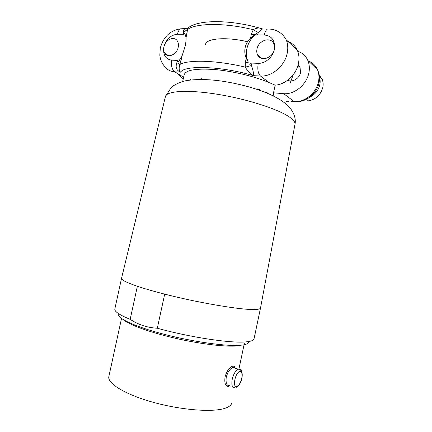 <?xml version="1.0" encoding="UTF-8"?>
<svg xmlns="http://www.w3.org/2000/svg" width="432" height="432" viewBox="0 0 432 432"><rect width="100%" height="100%" fill="white"/><g stroke="black" fill="none" stroke-linecap="round" stroke-linejoin="round"><path stroke-width="0.65" d="M137.376 286.276C126.554 282.566 121.279 279.898 121.549 278.273L114.836 308.988C114.302 311.456 119.421 314.912 130.183 319.356L137.376 286.276C144.688 288.733 153.792 291.352 164.684 294.133C197.451 302.551 238.658 309.587 252.931 309.506C257.737 309.544 260.264 309.058 260.507 308.059L260.523 307.967M186.878 33.653L187.537 29.473L183.487 32.211L183.497 34.279L184.669 32.999L186.068 37.373L186.878 33.653L185.317 34.16M186.813 80.152L186.748 80.541M178.583 74.606L183.254 78.856M286.648 40.991C291.632 42.444 295.223 45.608 297.416 50.485C299.063 54.432 299.408 58.768 298.453 63.488C296.266 74.731 285.493 84.596 275.141 85.169L273.089 94.84M275.141 85.169L269.028 82.523C254.383 76.313 232.135 70.999 214.342 69.509C195.815 68.299 185.744 70.065 184.129 74.817L182.687 81.454M256.889 89.3L257.062 88.484M256.986 49.037C258.444 40.279 270.961 36.266 273.883 43.826L274.347 49.426C272.835 58.223 260.507 62.078 257.548 54.864C256.738 53.125 256.549 51.181 256.986 49.037M183.497 34.279L177.412 34.225C170.699 34.954 166.19 39.199 163.874 46.953C163.372 49.421 163.663 51.532 164.759 53.287C167.778 58.563 176.866 54.589 178.2 47.272C178.686 44.879 178.421 42.817 177.401 41.083C174.377 35.581 165.181 39.668 163.874 46.953C162.788 54.745 165.407 59.152 171.742 60.183L177.8 60.399L178.411 61.722L181.964 56.23L185.161 46.197C185.879 42.736 186.181 39.793 186.068 37.373M179.609 60.35L181.148 59.956L179.906 64.503C188.195 59.465 216.891 60.242 245.257 67.149L245.376 62.251L246.224 58.271L248.222 61.927C246.31 58.023 245.851 53.654 246.845 48.811C248.249 42.725 251.429 37.627 256.392 33.518L250.538 38.135C247.801 40.678 246.019 43.789 245.182 47.461C244.442 51.143 244.787 54.745 246.224 58.271M250.538 38.135L251.386 34.166L253.271 29.705L258.509 32.692L257.132 34.906L256.392 33.518M263.493 29.036L262.359 29.03L258.509 32.692M262.904 29.036L259.373 28.015C257.359 27.934 255.323 28.496 253.271 29.705C225.007 22.637 196.128 22.999 187.537 29.473L187.531 28.447L188.233 27.864M251.489 65.545C253.174 70.81 253.892 74.191 253.633 75.686C250.409 73.899 247.612 71.053 245.257 67.149L251.489 65.545L251.111 63.061L249.782 64.406M183.611 77.204L174.798 71.858L180.614 72.139C178.972 70.556 178.735 68.008 179.906 64.503L176.85 62.656C175.219 67.392 176.477 70.551 180.614 72.139C184.599 64.957 221.54 66.145 253.633 75.686L260.469 76.016C258.028 73.51 257.288 69.277 258.244 63.32C265.091 63.747 272.862 57.121 274.347 49.426C275.362 40.7 272.009 35.883 264.292 34.97L257.132 34.906M258.563 55.696L257.855 55.431M205.546 44.485C206.123 38.124 227.615 36.574 249.264 42.179M177.8 60.399L176.85 62.656M183.487 32.211C183.179 30.586 183.692 29.452 185.009 28.814L187.52 28.474M319.464 77.252C320.242 79.585 320.36 82.064 319.826 84.694C318.443 90.304 315.166 94.414 309.998 97.016M319.237 75.163L322.061 79.034C323.174 81.599 323.428 84.391 322.823 87.404C320.647 95.024 315.851 99.511 308.432 100.877L307.341 100.003L304.765 100.04M287.723 80.195C292.248 82.744 299.468 78.521 300.526 72.598L300.056 67.451L298.102 64.951M297.729 51.278C302.378 52.79 305.737 55.836 307.805 60.41C309.415 64.238 309.766 68.418 308.848 72.959C306.601 84.791 294.392 94.673 283.716 93.695L273.521 92.804M190.204 79.331L190.463 79.99M273.137 95.823L273.699 93.047M307.978 60.826C312.325 62.375 315.479 65.308 317.439 69.617C319.016 73.321 319.361 77.366 318.481 81.74C316.321 93.145 304.479 102.6 294.084 101.579L291.227 101.374M289.899 83.781L293.182 74.774M285.298 102.103L287.782 101.131L288.646 101.407M265.955 92.626L267.257 92.221M257.434 89.483L259.87 89.429M231.795 402.921C231.287 405.373 228.62 407.284 223.803 408.65C210.632 412.441 179.237 409.757 151.826 401.917C124.362 394.108 107.093 383.168 108.853 376.564L121.505 318.519M235.1 368.086C234.733 366.644 233.96 365.996 232.772 366.152C229.484 367.151 226.908 370.753 225.061 376.958C224.273 383.211 225.418 386.375 228.49 386.451L229.943 385.684M248.756 341.539C249.032 343.413 246.472 344.639 241.072 345.206C227.54 346.658 193.239 341.939 163.469 334.114C133.639 326.306 115.657 317.531 118.546 313.627M260.512 308.027L254.038 338.828C253.724 340.384 251.084 341.393 246.116 341.863C231.487 343.51 190.004 337.365 157.324 328.228L164.684 294.133M130.183 319.356C138.413 324.767 147.458 327.726 157.324 328.228M294.959 124.443L294.991 124.259C295.31 122.272 293.495 119.891 289.548 117.11C278.429 109.204 247.153 99.063 217.501 94.295C187.807 89.478 166.622 90.931 165.44 96.487L165.397 96.66M177.412 34.225C178.049 31.504 179.15 29.695 180.716 28.804C170.321 30.332 163.512 36.736 160.299 48.022L159.818 55.064C160.223 59.227 161.692 62.84 164.236 65.912C166.79 69.574 170.311 71.555 174.798 71.858C171.925 69.53 170.91 65.637 171.742 60.183M297.416 50.485L286.173 39.744C287.863 43.826 288.203 48.325 287.204 53.233C284.753 66.015 271.744 76.885 260.469 76.016L269.028 82.523M181.148 59.956L181.964 56.23M270.038 29.09L267.424 29.047C266.009 30.024 264.967 32 264.292 34.97M254.648 34.744L251.386 34.166M259.87 28.28L262.429 29.03M251.111 63.061L258.244 63.32M245.376 62.251L248.638 62.851M286.173 39.744C283.921 35.586 280.73 32.584 276.588 30.726C273.667 29.473 270.61 28.917 267.424 29.047L262.359 29.03L259.373 28.015C229.646 19.591 197.116 19.343 187.531 28.447L180.716 28.804L183.627 28.809M307.805 60.41L317.439 69.617C319.453 73.737 319.988 78.149 319.032 82.847C316.85 93.728 306.223 102.163 296.033 101.693L294.084 101.579L283.716 93.695M123.973 320.08C129.875 325.069 150.66 332.608 175.678 338.337C200.68 344.077 225.86 347.047 237.049 345.897M235.251 368.361C234.765 367.373 233.939 367.087 232.772 367.513C229.878 368.879 227.702 372.092 226.244 377.168L226.244 377.168C225.585 383.292 226.811 386.127 229.927 385.673M241.299 372.114C240.91 369.97 240.019 368.977 238.626 369.133L238.032 369.311C235.445 370.78 233.507 374.101 232.216 379.28C231.298 384.934 232.13 387.742 234.716 387.704M236.725 386.429C238.945 385.511 240.624 382.801 241.763 378.302C242.503 373.88 241.871 371.633 239.863 371.547C235.424 371.952 232.076 387.812 236.725 386.429M234.965 368.264C234.301 366.811 233.572 366.563 232.772 367.513L239.042 369.349C244.058 368.89 243.162 383.805 236.304 387.293M121.549 278.273L165.44 96.487L171.671 86.854C176.353 83.743 181.181 81.675 186.143 80.654C197.105 78.926 209.963 79.229 224.721 81.551C250.398 85.865 276.026 94.219 288.16 105.964C294.581 112.504 296.033 119.453 294.991 124.259L260.507 308.059M247.914 61.69L248.222 61.927M168.523 55.69L164.759 53.287M201.301 78.581L201.112 79.45M322.061 79.034L319.41 76.556M234.743 345.465L234.619 346.07M129.713 322.952L129.584 323.552M257.548 54.864L261.986 58.504M238.923 369.106L244.312 343.526M300.056 67.451L297.934 65.534"/></g></svg>
